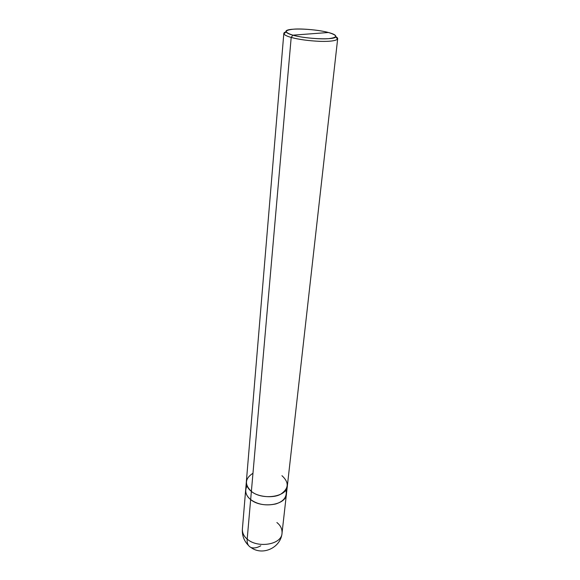 <?xml version="1.0" encoding="UTF-8"?>
<svg xmlns="http://www.w3.org/2000/svg" width="580" height="580" viewBox="0 0 580 580"><rect width="100%" height="100%" fill="white"/><g stroke="black" fill="none" stroke-linecap="round" stroke-linejoin="round"><path stroke-width="0.87" d="M276.885 522.537C280.495 525.35 282.214 528.851 282.047 533.042C281.931 544.779 257.607 548.535 247.189 539.088C257.607 548.535 281.931 544.779 282.047 533.042C280.974 547.607 262.566 556.205 250.959 547.484C248.059 545.99 246.804 543.192 247.189 539.088C243.89 536.348 242.288 533.034 242.382 529.156C242.288 533.034 243.89 536.348 247.189 539.088L250.654 499.576C247.174 496.835 245.514 493.551 245.681 489.716L245.659 489.926C245.579 493.682 247.247 496.9 250.654 499.576C261.413 508.79 286.411 505.289 286.447 493.921L286.469 493.718C286.687 505.216 261.515 508.863 250.654 499.576L247.189 539.088C246.804 543.192 248.059 545.99 250.959 547.484C253.902 548.448 257.172 547.868 260.775 545.758M247.015 485.938C244.499 490.97 245.717 495.516 250.661 499.576L291.189 37.432C287.056 36.286 284.628 35.097 283.903 33.85C283.606 33.024 284.323 32.349 286.07 31.813L283.823 33.415C284.019 34.785 286.469 36.12 291.189 37.432L292.871 35.17C306.022 39.034 335.138 40.201 335.748 36.758C336.212 35.315 333.768 33.894 328.425 32.502L292.871 35.17C283.83 32.19 284.142 30.189 293.799 29.152C302.093 28.405 320.276 30.16 328.425 32.502C337.886 35.38 338.01 37.424 328.78 38.635C320.53 39.527 300.969 37.642 292.871 35.17L328.425 32.502C313.664 28.442 283.504 27.615 286.099 31.885C286.788 33.031 289.043 34.118 292.871 35.17L291.189 37.432L250.661 499.576C247.247 496.9 245.587 493.682 245.666 489.926L246.326 482.016M252.967 473.251C244.876 478.522 244.347 484.575 251.372 491.398C247.943 488.737 246.261 485.54 246.34 481.806L283.823 33.415M282.047 533.042L286.447 493.921C286.411 505.289 261.413 508.79 250.661 499.576C257.636 504.578 266.024 506.036 275.819 503.947C284.026 501.294 287.383 496.56 285.889 489.752M337.683 38.7L335.791 36.685C337.4 37.555 337.973 38.36 337.524 39.106C335.733 40.861 329.875 41.608 319.928 41.354C308.364 40.803 298.787 39.498 291.189 37.432C299.207 39.592 309.162 40.912 321.052 41.383C331.144 41.557 336.69 40.658 337.683 38.7L287.361 485.83C287.339 497.118 262.204 500.562 251.372 491.398C257.687 497.075 273.673 498.546 280.829 494.116C288.905 488.519 289.275 482.379 281.945 475.694M248.436 545.403C244.006 540.901 241.99 535.485 242.382 529.156L245.659 489.926M283.903 33.85L286.099 31.885M286.447 493.921L287.332 486.033M337.524 39.106L335.748 36.758"/></g></svg>
